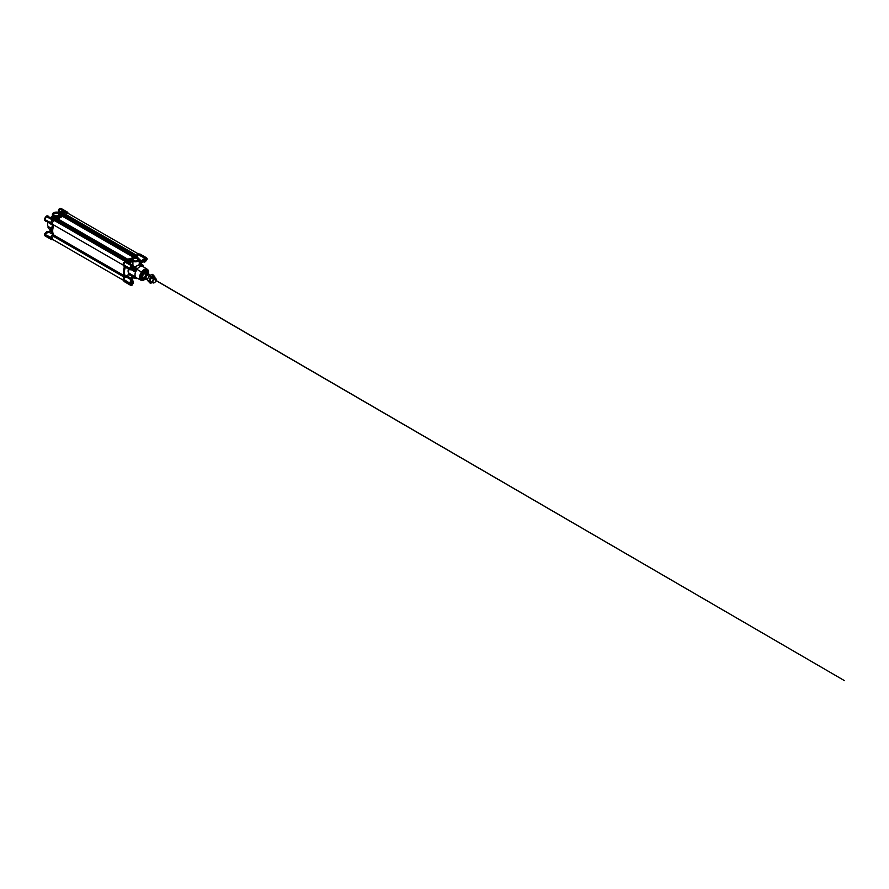 <?xml version="1.0" encoding="UTF-8"?>
<svg xmlns="http://www.w3.org/2000/svg" width="889" height="889" viewBox="0 0 889 889"><rect width="100%" height="100%" fill="white"/><g stroke="black" fill="none" stroke-linecap="round" stroke-linejoin="round"><path stroke-width="1.33" d="M54.429 215.482A2.434 1.411 180 0 1 53.818 214.56A2.434 1.411 180 0 1 55.329 213.26A2.434 1.411 180 0 1 57.985 213.56A2.434 1.411 180 0 1 58.696 214.56A2.434 1.411 180 0 1 58.096 215.482M54.307 215.416L54.307 215.416A2.767 1.6 180 0 1 54.307 213.16A2.767 1.6 180 0 1 58.218 213.16A2.767 1.6 180 0 1 58.218 215.416A2.767 1.6 180 0 1 54.307 215.416M60.819 214.049A1.3 0.756 180 0 1 62.074 214.049M62.797 212.649A1.911 1.1 0 0 0 60.108 212.649A1.911 1.1 0 0 0 60.108 214.205L60.108 214.205A1.911 1.1 0 0 0 62.797 214.205A1.911 1.1 0 0 0 62.797 212.649M62.763 214.216A1.822 1.056 0 0 0 63.275 213.493A1.822 1.056 0 0 0 62.741 212.749A1.822 1.056 0 0 0 60.752 212.515A1.822 1.056 0 0 0 59.63 213.493A1.822 1.056 0 0 0 60.13 214.216M52.384 216.271A6.523 3.767 120 0 0 52.229 216.36L52.229 216.36A6.523 3.767 120 0 0 50.717 217.516M48.284 231.896L48.284 231.896A1.956 1.467 137.5 0 0 48.995 231.618L49.473 231.484A1.956 1.133 -60 0 1 48.784 232.096A1.956 1.133 -60 0 1 48.673 232.151L44.65 234.229L52.34 238.185L50.662 237.908L50.617 238.552L52.229 238.941L52.262 238.308M52.818 234.307L48.673 232.151M53.518 219.127L53.507 216.005A3.878 2.245 0 0 0 59.907 215.127L60.13 215.071A2.934 1.7 0 0 0 63.53 214.76L59.863 214.738C59.774 216.227 55.085 217.027 53.618 215.805C52.284 215.171 52.251 214.193 53.507 212.849C55.707 211.993 57.407 211.926 58.607 212.627L59.096 212.582C59.752 211.749 62.441 211.571 63.408 212.293L64.375 212.849L63.408 214.56M65.83 214.416A2.267 1.311 -60 0 1 66.564 213.527L65.419 212.382A2.856 1.645 120 0 0 64.575 213.304A3.589 2.067 0 0 0 64.519 212.938L64.375 212.849M53.573 212.804A3.878 2.245 0 0 0 52.384 214.427A3.878 2.245 0 0 0 53.507 216.005L53.618 215.805M60.13 215.883L62.786 216.483L60.052 216.116L60.13 215.071L59.907 215.938C59.196 217.083 55.351 218.55 53.518 217.472L56.285 219.161A11.012 6.356 120 0 0 56.151 219.294L55.774 219.639M64.53 215.871L64.519 213.316L64.753 215.805M63.53 215.16L63.53 214.76A3.589 2.067 0 0 0 64.575 213.293L64.553 213.549M60.052 216.116C59.319 217.183 56.163 218.494 54.118 217.905M58.196 219.072A11.012 6.356 -60 0 1 62.786 216.483M55.485 219.816L54.729 220.139M52.34 238.185A2.267 1.311 -60 0 1 53.918 235.829L54.085 235.296A11.012 6.356 -60 0 1 53.951 225.128M53.24 224.717A2.267 1.311 -60 0 1 53.096 224.717A2.267 1.311 -60 0 1 52.34 223.961L50.773 223.561A2.856 1.645 120 0 0 51.329 224.461A2.856 1.645 120 0 0 51.74 224.595L53.096 224.717M52.262 223.928L52.262 223.25L50.729 222.872L50.629 223.506L52.24 223.928M52.34 223.128A2.267 1.311 -60 0 1 53.54 221.05L52.395 219.905A2.856 1.645 120 0 0 50.773 222.717L52.262 223.25M53.607 220.928L54.14 220.572L52.518 219.661L53.54 221.05M53.084 219.439L54.262 220.639A2.267 1.311 -60 0 1 55.274 220.917L54.507 219.816A2.856 1.645 -60 0 0 54.185 219.516A2.856 1.645 -60 0 0 53.129 219.483L53.084 219.461M66.642 213.404L67.175 213.049L65.542 212.138L66.564 213.527M67.775 212.893A2.856 1.645 120 0 0 67.531 212.293A2.856 1.645 120 0 0 67.22 211.993A2.856 1.645 120 0 0 66.164 211.96L67.208 213.049M68.386 213.516A2.267 1.311 -60 0 0 68.32 213.393A2.267 1.311 -60 0 0 67.286 213.116L67.22 213.071M53.24 239.763A2.267 1.311 -60 0 1 53.096 239.763A2.267 1.311 -60 0 1 52.34 239.019L50.773 238.608A2.856 1.645 120 0 0 51.329 239.508A2.856 1.645 120 0 0 51.74 239.641L53.096 239.763M58.863 209.282L59.296 208.848L65.542 212.271L59.419 208.604L65.519 212.249M59.207 208.926L59.096 213.171L58.485 210.893L59.207 208.926M54.185 219.516L46.995 215.949M52.229 238.374L50.706 238.008M65.608 212.204L66.686 213.338M52.573 219.727L53.651 220.861M52.229 223.328L50.706 222.961M52.795 234.44L54.085 235.296M53.918 235.829L52.529 234.852L53.985 235.229M52.529 234.852A2.856 1.645 120 0 0 50.773 237.763L44.539 234.374L44.806 233.629M58.963 213.116L58.485 210.893M58.463 210.449L59.33 208.682L65.486 212.215M52.162 216.394A6.356 3.667 120 0 0 52.107 216.427A6.356 3.667 120 0 0 50.695 217.505M48.373 216.727L46.928 215.938M44.45 234.396L50.662 237.908L44.494 234.452L50.617 238.552M59.952 208.348L66.086 211.926M46.873 215.849L53.029 219.405L46.873 215.849L52.395 219.905L46.139 216.449L52.462 219.739M50.662 222.861L44.494 219.405L50.773 222.717L50.662 223.517M44.65 220.016L51.329 224.461M52.807 224.684A11.012 6.356 120 0 0 52.851 234.496L52.862 234.529M52.929 234.618L52.34 234.274L52.929 234.618M48.206 226.817A1.467 0.845 -60 0 1 48.05 227.473L48.073 227.673A7.334 4.234 -60 0 0 48.551 228.04A7.334 4.234 -60 0 0 48.795 228.162M49.562 229.129A7.823 4.523 -60 0 1 49.117 228.929A7.823 4.523 -60 0 1 48.717 228.64L48.739 228.262A1.3 0.756 120 0 0 48.873 227.995L48.062 227.528A1.3 0.756 -60 0 0 48.106 226.462A6.523 3.767 -60 0 1 47.617 224.35A6.523 3.767 -60 0 1 47.862 222.461A6.356 3.667 120 0 0 47.617 224.217A6.356 3.667 120 0 0 47.617 224.284M59.252 208.782L59.907 208.326M44.494 219.839L46.761 215.916M50.617 223.495L44.461 219.939L46.317 216.116M44.494 219.239L44.65 219.183A2.856 1.645 120 0 1 46.272 216.371M44.806 220.428L45.75 221.239M44.672 220.128L46.006 220.816M49.506 231.384L48.762 231.64M46.006 232.496L44.65 234.229M44.45 234.94L44.572 234.229M44.572 234.218L45.606 232.707M50.306 229.595A7.823 4.523 -60 0 1 50.151 229.473L50.017 231.062L48.751 231.64M51.729 232.196L50.051 231.229C50.795 230.429 50.829 229.729 50.173 229.106L50.084 231.073M135.506 277.268A1.3 0.756 -60 0 1 135.395 277.868L135.261 278.013A7.334 4.234 120 0 0 135.739 278.379A7.334 4.234 120 0 0 136.295 278.613L136.584 278.557A1.3 0.756 120 0 1 137.028 278.168A1.3 0.756 120 0 0 137.028 278.168L135.495 276.912A6.523 3.767 -60 0 1 134.995 274.801A6.523 3.767 -60 0 1 135.495 272.112L137.528 268.578A6.523 3.767 -60 0 1 139.606 266.811A6.523 3.767 -60 0 1 141.684 266.178L143.54 266.9A1.3 0.756 -60 0 1 143.662 266.3L143.562 266.022A7.334 4.234 120 0 0 143.085 265.667A7.334 4.234 120 0 0 142.518 265.422L142.462 265.611A7.179 4.145 -60 0 1 143.662 266.3M124.482 266.689A11.012 6.356 120 0 0 124.893 276.179L125.871 276.346L128.683 274.412L128.994 273.156L135.495 276.912M134.283 270.045L132.25 269.2L134.317 270.389A1.3 0.756 -60 0 1 134.439 270.512L134.45 270.356A7.334 4.234 120 0 1 135.495 268.556L135.617 268.478A1.3 0.756 -60 0 1 135.45 268.422L133.394 267.233L135.139 268.567A7.823 4.523 120 0 0 134.283 270.045L132.483 269M135.495 268.556L136.295 269.023A7.334 4.234 120 0 0 135.261 270.823L135.395 271.078A1.3 0.756 -60 0 1 135.506 271.534M141.684 266.178L139.362 264.833L134.672 266.933L139.251 264.678L139.251 259.566A3.878 2.245 180 0 1 137.039 261.588A3.878 2.245 180 0 1 132.917 261.299L132.917 264.978M148.107 273.456A5.367 3.1 120 0 0 148.163 272.69A5.367 3.1 120 0 0 145.718 270.012A5.367 3.1 120 0 0 140.573 277.068A5.367 3.1 120 0 0 140.829 278.49A5.367 3.1 120 0 0 145.007 278.824M140.706 278.135A4.89 2.823 120 0 0 141.351 278.79L141.695 278.99A4.89 2.823 -60 0 1 140.673 276.746A4.89 2.823 -60 0 1 142.818 271.823A4.89 2.823 -60 0 1 146.585 270.512A4.89 2.823 -60 0 1 147.596 272.745A4.89 2.823 -60 0 1 147.585 273.156M135.328 277.901L134.45 277.546A7.334 4.234 120 0 0 134.928 277.913A7.334 4.234 120 0 0 135.361 278.101M142.651 265.467A7.334 4.234 120 0 0 142.273 265.2A7.334 4.234 120 0 0 141.718 264.955L141.584 265.033A1.3 0.756 -60 0 0 141.773 264.755L139.251 263.3L142.062 264.566A7.823 4.523 -60 0 1 142.518 264.778A7.823 4.523 -60 0 1 142.918 265.055L142.907 265.422A1.3 0.756 -60 0 0 142.84 265.522M146.585 270.512L146.24 270.312A4.89 2.823 120 0 0 145.363 270.078M134.439 277.401A1.3 0.756 -60 0 1 134.317 277.668L128.683 274.412L127.371 275.868L131.083 278.601A1.956 1.133 -60 0 1 130.394 279.213A1.956 1.133 -60 0 1 130.283 279.279L126.027 276.812L127.038 275.579M134.317 277.668L132.861 276.846C131.994 276.59 131.405 276.968 131.094 278.013L132.85 277.212L134.283 278.046A7.823 4.523 120 0 0 134.684 278.335A7.823 4.523 120 0 0 135.139 278.535L135.45 278.324A1.3 0.756 -60 0 1 135.506 278.235M140.751 262.155L140.44 261.822C139.773 262.488 139.673 263.144 140.151 263.8L142.373 260.777C141.996 261.533 142.54 261.844 143.996 261.699L143.307 261.799A1.956 1.467 -42.5 0 1 143.329 261.81L143.64 261.744M130.616 269.267C130.072 270.023 129.872 270.056 130.005 269.389L130.005 269.389C129.872 270.056 130.072 270.023 130.616 269.267M131.15 269.111L129.994 269.878L124.416 266.656A2.856 1.645 -60 0 1 124.104 266.367A2.856 1.645 -60 0 1 123.871 265.811M128.838 261.077A1.911 1.1 0 0 0 131.528 261.077A1.911 1.1 0 0 0 131.528 259.521A1.911 1.1 0 0 0 128.838 259.521A1.911 1.1 0 0 0 128.838 261.077L128.838 261.077A1.822 1.056 0 0 1 128.36 260.366A1.822 1.056 0 0 1 129.483 259.388A1.822 1.056 0 0 1 131.472 259.621A1.789 1.033 180 0 1 131.916 260.644A1.789 1.033 180 0 1 130.616 261.377M131.505 261.099A1.822 1.056 0 0 0 132.005 260.366A1.822 1.056 0 0 0 131.472 259.621L131.472 259.644A1.789 1.033 180 0 0 130.65 259.366A1.789 1.033 180 0 0 128.916 259.632A1.789 1.033 180 0 0 129.716 261.366A1.789 1.033 180 0 1 129.716 261.366M133.417 260.566A2.767 1.6 0 0 0 137.328 260.566A2.767 1.6 0 0 0 137.328 258.31A2.767 1.6 0 0 0 133.417 258.31A2.767 1.6 0 0 0 133.417 260.566L133.417 260.566M137.206 260.633A2.434 1.411 0 0 0 137.806 259.699A2.434 1.411 0 0 0 137.095 258.71A2.434 1.411 0 0 0 134.439 258.399A2.434 1.411 0 0 0 132.939 259.699A2.434 1.411 0 0 0 133.539 260.633M143.951 261.444C142.562 261.544 142.062 261.255 142.44 260.566M132.894 282.813L132.017 284.802L133.172 283.224M130.983 268.956L130.739 269.5L130.416 268.545L130.794 269.767L130.005 269.389M136.584 278.557A7.179 4.145 -60 0 1 135.395 277.868M128.349 274.123L128.616 273.212A6.768 3.912 -60 0 1 128.394 268.956M139.251 264.678L139.251 263.955M132.794 266.589L137.528 268.578M137.039 268.878A1.3 0.756 -60 0 1 136.584 269.011L135.617 268.478M135.395 271.078A7.179 4.145 -60 0 1 136.584 269.011M132.917 266.378L134.65 266.756M141.629 262.566L141.484 264.233A7.823 4.523 120 0 0 141.073 263.944A7.823 4.523 120 0 0 140.629 263.733L140.495 263.633M125.427 267.245A10.89 6.29 120 0 0 125.682 276.401L125.871 276.346M132.861 276.846L132.85 277.212A7.823 4.523 120 0 0 133.25 277.501A7.823 4.523 120 0 0 133.694 277.712L132.339 278.657M132.428 265.189L133.15 265.678L132.428 265.189C132.994 264.7 133.028 264.955 132.539 265.978C133.028 264.955 132.994 264.7 132.428 265.189L127.216 261.688L130.405 263.522M133.328 267.533L134.006 267.578M142.184 262.299L141.662 262.544A9.368 5.412 -60 0 0 140.862 262.077L139.251 261.133M124.949 276.201L125.416 276.379A11.012 6.356 120 0 1 125.26 267.145M131.183 279.068L131.361 279.846L131.094 279.013A1.956 0.678 -72.3 0 1 130.739 279.502L130.283 279.279M132.572 280.635L132.539 280.535A1.956 1.467 -77.5 0 1 132.505 280.457L132.772 281.146C132.161 279.813 131.628 279.502 131.15 280.213L130.739 279.502L130.005 283.369L131.072 280.368M139.24 259.399L141.129 260.488A1.956 1.133 -60 0 1 140.951 261.522L140.584 261.733M132.717 257.966A3.878 2.245 180 0 0 131.739 258.843L131.772 258.988C131.861 257.499 136.55 256.699 138.017 257.921L138.128 257.988A3.878 2.245 180 0 1 139.251 259.566L138.095 257.921C136.217 256.754 132.528 257.254 131.728 258.832L128.961 258.832C127.772 259.232 127.138 259.855 127.083 260.71A3.589 2.067 0 0 0 127.138 261.066L127.283 260.888C127.127 260.01 127.694 259.321 129.005 258.855L131.494 258.921M138.017 257.921L138.017 257.921C139.351 258.555 139.384 259.532 138.128 260.877C135.928 261.733 134.228 261.799 133.028 261.099L132.683 261.333A2.934 1.7 180 0 1 128.105 261.633L128.105 261.933M127.216 261.688L127.171 261.666A2.856 1.645 120 0 0 126.86 261.588A2.856 1.645 120 0 0 126.271 261.666M141.384 264.155L141.618 262.644L143.307 261.799L142.129 262.322M138.828 254.021A2.267 1.311 120 0 0 138.54 253.943A2.267 1.311 120 0 0 138.251 253.954M137.495 254.221L139.117 254.065L137.451 254.287L144.64 258.121L138.517 254.587A2.856 1.645 120 0 0 136.884 257.443M139.295 254.143A2.856 1.645 -60 0 1 139.895 254.065A2.856 1.645 -60 0 1 140.306 254.187L146.429 257.732A2.856 1.645 -60 0 0 145.363 257.699L137.451 254.287M137.373 254.41A2.267 1.311 120 0 0 136.139 256.954L135.75 257.365M135.261 257.277A11.012 6.356 120 0 0 130.605 258.688M125.805 261.544A2.267 1.311 120 0 0 125.505 261.466A2.267 1.311 120 0 0 125.227 261.477M124.46 261.744L126.094 261.588L124.416 261.81L131.705 265.855L124.416 261.81M124.349 261.933A2.267 1.311 120 0 0 123.149 264.011L123.86 264.911A2.856 1.645 -60 0 1 125.482 262.111L125.549 261.855M123.071 264.133L123.715 265.7L123.149 264.011M124.893 276.179L124.727 276.712A2.267 1.311 120 0 0 123.149 279.057L130.239 283.391L123.86 279.957A2.856 1.645 120 0 1 125.616 277.046L124.727 276.712M123.071 279.179L123.715 280.746L123.149 279.057M132.539 280.535L132.472 279.813L132.539 280.535M132.517 284.713L133.128 282.813L132.428 284.769M141.251 261.81L141.318 261.322A1.956 0.678 -47.7 0 0 141.551 260.766L144.674 258.388M141.129 260.488L142.162 261.133L141.395 261.366M127.071 261.577L128.227 261.433L127.283 260.888M132.517 265.4L132.772 266.322M145.074 258.366L143.262 259.844M146.963 259.699L145.818 261.11M147.007 259.666L145.618 261.177M146.974 259.632L147.163 258.71M131.605 285.269L131.605 285.269A2.856 1.645 -60 0 1 130.55 285.247L124.416 281.702A2.856 1.645 -60 0 1 124.104 281.413A2.856 1.645 -60 0 1 123.871 280.857M123.682 280.135L123.038 279.257M123.682 265.089L123.038 264.211M136.139 256.954L136.873 257.554M131.839 285.313L130.55 285.247A2.856 1.645 -60 0 1 129.983 284.336L123.715 280.191L130.416 283.88L130.794 281.446M131.005 280.368C131.416 279.691 131.916 279.991 132.517 281.246M131.916 265.967L133.15 265.678L132.517 266.289M132.805 266.278L133.15 265.689L131.972 265.922M132.383 265.322L130.427 268.556M143.318 259.844L145.185 258.299C146.129 257.899 146.663 258.21 146.785 259.221L145.474 260.988A1.467 0.845 -60 0 1 144.529 261.544L144.44 261.533A1.467 0.845 -60 0 1 143.962 260.855L143.962 260.744A1.467 0.845 -60 0 1 144.44 259.521L144.529 259.41A1.467 0.845 -60 0 1 145.007 258.999A1.467 0.845 -60 0 1 145.474 258.866L145.563 258.866A1.467 0.845 -60 0 1 146.04 259.544L146.04 259.655A1.467 0.845 -60 0 1 145.563 260.888L144.496 260.355L145.029 258.999L146.074 259.588M123.727 265.733L129.85 269.267L123.715 265.7L129.838 269.234L123.738 265.022L130.227 268.422L123.771 265.066M125.571 261.955L131.683 265.478L125.516 261.944M139.173 254.098L138.006 253.932M130.239 283.391L130.816 281.48M133.128 282.813L132.017 284.802C131.072 285.202 130.539 284.902 130.416 283.88L130.416 283.747M138.573 254.332L144.774 258.166M132.339 265.255L124.971 261.455M146.107 258.288L145.185 258.299A2.2 1.267 -60 0 1 146.107 258.288A2.2 1.267 -60 0 1 146.563 259.232M147.107 258.732L147.063 259.477M129.938 268.7L129.983 268.445A2.856 1.645 -60 0 1 131.605 265.644L129.95 268.611L123.76 265.044M129.85 269.267L130.016 268.6M130.038 269.278L130.416 268.678L130.816 269.723M131.75 285.325L132.383 284.924M130.061 284.324L130.227 284.358C130.427 285.147 130.916 285.436 131.705 285.213M131.75 265.589L132.339 265.322M145.318 257.677L139.162 254.054M145.185 258.299L145.274 257.599L139.117 254.065M146.985 258.755C146.785 257.954 146.285 257.666 145.496 257.899L145.374 257.732M130.805 260.922A1.3 0.756 -0 0 0 129.561 260.922M133.428 266.833A2.122 1.222 -60 0 1 133.428 266.856A2.056 1.189 -60 0 1 131.972 269.4A2.056 1.189 -60 0 1 130.516 268.567A2.056 1.189 -60 0 1 131.972 266.044A2.056 1.189 -60 0 1 133.428 266.889L133.428 266.833A2.122 1.222 -60 0 0 132.983 265.867A2.122 1.222 -60 0 0 132.317 265.8M131.928 269.434L131.928 269.434A2.122 1.222 -60 0 1 130.861 269.534A2.122 1.222 -60 0 1 130.472 268.978M132.45 268.511A1.467 0.845 -60 0 1 131.494 269.067L131.405 269.056A1.467 0.845 -60 0 1 130.939 268.378L130.939 268.267A1.467 0.845 -60 0 1 131.405 267.044L131.494 266.933A1.467 0.845 -60 0 1 131.972 266.522A1.467 0.845 -60 0 1 132.45 266.389L132.528 266.389A1.467 0.845 -60 0 1 133.006 267.067L133.006 267.178A1.467 0.845 -60 0 1 132.528 268.411L131.494 269.067M132.528 268.411L133.006 267.178M131.861 266.6A1.3 0.756 -60 0 1 130.939 268.189L131.994 266.522L133.039 267.111L132.528 266.389M132.45 266.389L131.494 266.933M130.939 268.378L131.405 269.056M131.461 267.878L132.505 268.478M131.616 266.8A1.111 0.645 -60 0 1 130.994 267.889M61.019 214.493A1.789 1.033 180 0 1 59.719 213.76A1.789 1.033 180 0 1 60.185 212.76A1.789 1.033 180 0 1 62.719 212.76A1.789 1.033 180 0 1 63.186 213.227A1.789 1.033 180 0 1 61.874 214.493M62.252 213.96L62.33 213.882A1.011 0.589 0 0 0 62.463 213.604L62.319 213.304A1.011 0.589 0 0 0 61.963 213.093L61.441 213.016A1.011 0.589 0 0 0 60.952 213.093L60.574 213.316A1.011 0.589 0 0 0 60.441 213.593L60.574 213.893A1.011 0.589 0 0 0 60.696 213.982M60.352 213.66A1.145 0.656 0 0 0 62.552 213.327A1.145 0.656 0 0 0 60.352 213.66M62.319 213.304L62.319 213.727A1.011 0.589 0 0 0 61.963 213.527L61.963 213.093M62.308 213.927A1.389 0.8 0 0 0 60.608 213.927M130.983 260.833L131.061 260.766A1.011 0.589 0 0 0 131.194 260.477L131.061 260.177A1.011 0.589 0 0 0 130.694 259.966L130.472 259.744A1.145 0.656 0 0 0 129.883 260.999A1.145 0.656 0 0 0 130.483 259.732L130.172 259.888A1.011 0.589 0 0 0 129.683 259.966L129.305 260.188A1.011 0.589 0 0 0 129.172 260.466L129.316 260.766A1.011 0.589 0 0 0 129.427 260.855M131.027 260.799A1.389 0.8 0 0 0 130.539 260.655A1.389 0.8 0 0 0 129.338 260.799M131.061 260.177L131.061 260.599A1.011 0.589 0 0 0 130.694 260.399L130.694 259.966M141.529 277.746A3.912 2.256 -60 0 0 143.029 277.868A3.467 2 -60 0 1 142.751 277.846A3.467 2 -60 0 1 141.607 276.112A3.467 2 -60 0 1 143.373 272.367A3.467 2 -60 0 1 146.129 271.99A3.467 2 -60 0 1 146.274 272.212A3.912 2.256 -60 0 0 145.429 270.989M143.951 278.213A4.123 2.378 -60 0 1 141.718 278.024A4.123 2.378 -60 0 1 141.218 276.435A4.123 2.378 -60 0 1 142.773 272.567A4.123 2.378 -60 0 1 145.774 271.012A4.123 2.378 -60 0 1 147.052 272.845M144.485 278.524A4.89 2.823 -60 0 1 141.695 278.99M123.249 280.179L52.84 239.53A2.122 1.222 -60 0 1 53.429 236.318L54.162 235.263A10.924 6.312 -60 0 1 53.996 225.15M133.861 257.31L134.183 256.121L134.406 257.21L135.85 256.388L135.817 255.187L136.361 255.865M134.528 255.954L63.73 215.116M125.505 261.466L127.083 261.455M126.171 261.522L126.683 260.477L126.549 261.555M55.218 220.961L55.896 219.65M56.907 220.205L57.24 219.305M57.096 219.194L127.416 259.799L57.107 219.227L57.496 218.661L127.916 259.332L57.496 218.661M58.252 219.094A10.924 6.312 -60 0 1 62.897 216.527L63.719 215.071M64.753 215.671L65.086 214.771M64.93 214.66L135.739 255.543L64.941 214.694L65.341 214.138L136.117 255.01L65.341 214.138M65.897 214.46A2.122 1.222 -60 0 1 67.986 213.293L138.395 253.943M53.429 224.561A2.122 1.222 -60 0 1 52.84 224.484A2.122 1.222 -60 0 1 52.84 222.039A2.122 1.222 -60 0 1 54.951 220.816A2.122 1.222 -60 0 1 55.129 220.95L125.305 261.466M45.928 232.462A2.122 1.222 120 0 0 45.85 232.562A2.056 1.189 120 0 1 46.628 231.818L46.672 231.796A2.122 1.222 120 0 0 45.928 232.462M47.917 231.84A2.122 1.222 120 0 0 47.739 231.696A2.122 1.222 120 0 0 46.672 231.796A2.056 1.189 120 0 0 46.628 231.818M133.428 281.88A2.122 1.222 -60 0 1 133.428 281.902A2.056 1.189 -60 0 1 131.972 284.447A2.056 1.189 -60 0 1 130.516 283.613A2.056 1.189 -60 0 1 131.972 281.091A2.056 1.189 -60 0 1 133.428 281.935L133.428 281.88A2.122 1.222 -60 0 0 132.983 280.913A2.122 1.222 -60 0 0 131.928 281.013A2.122 1.222 -60 0 0 130.561 282.813M131.928 284.48L131.928 284.48A2.122 1.222 -60 0 1 130.861 284.58A2.122 1.222 -60 0 1 130.494 284.102M132.45 283.558A1.467 0.845 -60 0 1 131.494 284.113L131.405 284.102A1.467 0.845 -60 0 1 130.939 283.424L130.939 283.313A1.467 0.845 -60 0 1 131.405 282.091L131.494 281.98A1.467 0.845 -60 0 1 131.972 281.569A1.467 0.845 -60 0 1 132.45 281.435L132.528 281.435A1.467 0.845 -60 0 1 133.006 282.113L133.006 282.235A1.467 0.845 -60 0 1 132.528 283.458L131.494 284.113M132.528 283.458L133.006 282.235M133.006 282.113L132.528 281.435M132.45 281.435L131.494 281.98M130.939 283.424L131.405 284.102M131.461 282.935L131.728 282.246A1.3 0.756 -60 0 1 130.939 283.235L132.505 283.524M131.861 281.646A1.3 0.756 -60 0 1 131.728 282.246L131.994 281.569L133.039 282.157M131.616 281.846A1.111 0.645 -60 0 1 130.994 282.935M146.452 259.366A2.056 1.189 -60 0 1 145.007 261.877A2.056 1.189 -60 0 1 143.551 261.044A2.056 1.189 -60 0 1 145.007 258.521A2.056 1.189 -60 0 1 146.452 259.366L146.452 259.31A2.122 1.222 -60 0 1 146.452 259.332A2.122 1.222 -60 0 0 146.018 258.332A2.122 1.222 -60 0 0 145.418 258.255M144.951 261.899L144.951 261.899A2.122 1.222 -60 0 1 143.896 262.011A2.122 1.222 -60 0 1 143.462 261.044A2.122 1.222 -60 0 1 144.329 258.955M144.529 261.544L145.474 260.988M145.563 260.888L146.04 259.655M146.04 259.544L145.563 258.866M145.474 258.866L144.529 259.41M143.962 260.855L144.44 261.533M144.885 259.077A1.3 0.756 -60 0 1 143.974 260.666L144.496 260.355M144.651 259.277A1.111 0.645 -60 0 1 144.029 260.355M58.463 210.726A2.122 1.222 120 0 0 58.207 211.826A2.122 1.222 120 0 0 58.352 212.471M58.463 210.693A2.056 1.189 120 0 0 58.207 211.771A2.056 1.189 120 0 0 58.207 211.793L58.207 211.771M154.286 282.735L154.519 282.602A2.278 1.322 120 0 0 156.131 279.813A2.278 1.322 120 0 0 154.519 278.879A2.278 1.322 120 0 0 152.908 281.669A2.278 1.322 120 0 0 154.519 282.602L154.286 282.735A2.611 1.511 -60 0 1 152.986 282.869A2.611 1.511 -60 0 1 152.586 280.78A2.611 1.511 -60 0 1 154.286 278.479A2.611 1.511 -60 0 1 155.586 278.346A2.611 1.511 -60 0 1 156.131 279.546A2.611 1.511 -60 0 1 156.131 279.679M147.518 279.713L146.563 279.157A2.611 1.511 -60 0 1 146.163 277.068A2.611 1.511 -60 0 1 147.863 274.768A2.611 1.511 -60 0 1 149.174 274.645L148.574 273.734A3.1 1.789 -60 0 1 149.163 274.634L150.208 275.246M146.907 272.956A3.1 1.789 120 0 0 146.496 272.534A3.1 1.789 120 0 0 144.94 272.69A3.1 1.789 120 0 0 142.918 275.412A3.1 1.789 120 0 0 143.396 277.901L145.474 279.102A3.1 1.789 -60 0 1 146.04 274.712L147.996 273.579L145.163 272.812L144.318 273.712L146.04 274.712M143.785 278.124A3.267 1.878 -60 0 1 143.196 277.968A3.267 1.878 -60 0 1 142.696 275.357A3.267 1.878 -60 0 1 144.829 272.49A3.267 1.878 -60 0 1 146.463 272.323A3.267 1.878 -60 0 1 146.885 272.756M146.452 274.612A2.934 1.7 120 0 0 145.063 277.679A2.934 1.7 120 0 0 146.452 279.135L146.496 279.113M144.318 273.712L146.274 272.59M146.04 279.246L146.04 279.246A3.1 1.789 -60 0 1 145.474 279.102L146.118 279.257M149.441 281.002A3.912 2.256 120 0 0 149.819 282.391L148.763 281.113L149.819 279.19A3.912 2.256 120 0 0 149.441 281.002M151.008 281.724A2.623 1.511 -60 0 1 150.363 280.48A2.623 1.511 -60 0 1 152.208 277.268A2.623 1.511 -60 0 1 153.619 277.212M149.819 282.391A3.912 2.256 120 0 0 152.208 282.602A3.912 2.256 120 0 0 152.363 282.513L150.363 283.38L149.819 282.391M154.975 277.99A3.912 2.256 120 0 0 154.608 276.423A3.912 2.256 120 0 0 152.208 276.212A3.912 2.256 120 0 0 149.819 279.19L150.363 276.99L153.564 275.146L155.053 278.035M153.564 275.146L152.208 274.368L150.363 275.146L147.974 278.135L147.418 280.335L150.363 283.38M147.418 280.335L148.763 281.113M149.019 276.212L150.363 276.99M141.74 275.723A3.267 1.878 120 0 0 143.418 273.556M44.661 235.129A2.856 1.645 120 0 0 45.206 235.974L44.606 235.018M67.22 211.993L61.085 208.459A2.856 1.645 120 0 0 60.085 208.404M52.751 224.684A10.89 6.29 120 0 0 51.729 232.018M46.339 216.227L52.484 219.772M48.817 228.106L48.073 227.673M48.106 226.462L51.651 228.506M51.518 229.862L50.173 229.106M50.151 229.473L48.717 228.64M148.507 273.69L148.652 272.312C148.652 270.923 148.207 269.934 147.318 269.311L142.973 266.556A6.523 3.767 120 0 0 137.928 268.2A6.523 3.767 120 0 0 135.028 274.812A6.523 3.767 120 0 0 136.462 277.835L141.018 280.224A6.301 3.634 -60 0 1 139.64 277.29A6.301 3.634 -60 0 1 142.44 270.901A6.301 3.634 -60 0 1 147.318 269.311A6.301 3.634 -60 0 1 148.541 272.145M145.329 279.013L143.051 280.202L141.284 279.902L140.206 277.29C140.04 275.979 141.284 271.912 144.374 270.067C147.452 268.356 148.696 270.978 148.53 272.478A6.301 3.634 -60 0 1 148.53 272.501L148.419 273.645M144.385 279.679A6.301 3.634 -60 0 1 141.018 280.224L143.129 280.368L145.407 279.057M134.439 270.512L135.328 271.012M135.261 278.013L134.45 277.546M142.062 264.566L140.329 263.922M131.905 284.602A2.2 1.267 -60 0 1 130.872 284.68A2.2 1.267 -60 0 1 130.427 283.88M135.495 272.112L131.194 269.634M128.749 269.156A6.523 3.767 120 0 0 128.994 273.156L128.616 273.212M141.584 265.033L142.462 265.533M142.518 265.422L141.718 264.955M135.261 270.823L134.45 270.356M134.306 270.389L132.85 269.211A7.823 4.523 120 0 1 133.694 267.733L135.139 268.567M132.683 264.833L133.028 261.099M132.339 278.568L132.328 278.713A9.368 5.412 -60 0 1 131.528 278.246L131.539 278.101M132.539 261.144C131.883 261.977 129.194 262.155 128.227 261.433M128.194 259.21A3.589 2.067 0 0 0 127.083 260.71L127.083 261.555M130.038 284.324L123.704 280.735M123.682 265.655L123.038 264.8M131.805 265.478L126.049 261.577M147.018 258.599L146.429 257.732A2.856 1.645 -60 0 1 146.985 258.632M142.751 277.712A3.323 1.922 -60 0 1 141.807 275.212A3.323 1.922 -60 0 1 144.051 271.978A3.323 1.922 -60 0 1 146.007 272.067M144.863 271.067A3.678 2.122 -60 0 1 145.774 271.545A3.678 2.122 -60 0 1 145.94 271.801M142.484 277.779A3.678 2.122 -60 0 1 142.184 277.768A3.678 2.122 -60 0 1 141.318 277.224M54.162 235.263L124.738 276.012M55.34 220.783L125.86 261.499M55.462 219.872L126.271 260.755M55.529 219.772L126.349 260.655M55.818 219.605L126.627 260.488M57.196 220.039L127.116 260.41M57.24 219.961L127.138 260.31M57.096 218.95L127.56 259.632M57.163 218.827L127.66 259.532M57.452 218.672L127.905 259.344M62.897 216.527L133.617 257.354M63.197 216.149L134.006 257.032M63.308 215.349L134.117 256.232M63.375 215.249L134.183 256.121M63.664 215.082L134.472 255.954M65.041 215.516L135.85 256.388M65.086 215.427L135.895 256.31M64.93 214.427L135.739 255.31M64.997 214.305L135.817 255.187M65.286 214.138L136.095 255.021M53.429 236.318L124.16 277.146M54.04 235.741L124.838 276.612M148.307 274.579A2.234 1.289 120 0 0 147.252 274.723A2.234 1.289 120 0 0 145.807 276.635A2.234 1.289 120 0 0 146.074 278.446M146.129 278.635A2.4 1.389 -60 0 1 145.529 276.801A2.4 1.389 -60 0 1 147.141 274.523A2.4 1.389 -60 0 1 148.507 274.534M147.996 273.579A3.1 1.789 -60 0 1 148.574 273.734L146.496 272.534M149.119 274.612A2.934 1.7 120 0 0 147.818 273.823M52.384 218.472L52.384 214.427C52.262 212.493 56.363 211.415 58.685 212.615L58.985 212.593C60.33 211.649 61.83 211.549 63.497 212.282L64.475 212.849M68.32 213.393L67.531 212.293M47.439 215.883L48.606 216.294M51.329 239.508L45.206 235.974M59.841 208.315L66.119 211.915M52.795 224.561C51.084 228.817 51.095 232.118 52.818 234.474M59.963 208.415L61.085 208.459M156.008 280.591L844.55 680.696L150.341 277.146M148.941 276.323L146.874 275.134M144.34 273.656L143.396 273.112M142.629 272.656L134.05 267.667M133.995 267.645L133.006 267.067M131.405 266.133L130.805 265.789M50.34 229.629L49.117 228.929M123.315 265.255L124.104 266.367M130.65 269.5L131.983 265.978L132.861 265.689M134.928 277.913L135.739 278.379M132.75 280.768L132.394 278.624L133.583 277.657M142.273 265.2L143.085 265.667M141.073 263.944L142.518 264.778M133.25 277.501L134.684 278.335M142.873 262.055L143.662 261.877M123.315 280.302L124.104 281.413M138.54 253.943L139.895 254.065M130.872 284.68L130.839 281.513L131.683 280.068M123.682 280.724L123.038 279.846M130.794 269.756L131.127 269.167M142.618 277.601L142.373 277.501C140.94 276.879 142.051 273.034 144.04 272.012L145.852 272.001M139.717 277.646L141.062 278.946M142.751 277.846L142.184 277.768M55.874 219.605L126.683 260.477M57.107 219.227L127.405 259.81M64.941 214.694L135.761 255.576M52.84 224.484L123.249 265.133M54.951 220.816L125.36 261.466M131.439 280.013L132.983 280.913M142.351 261.11L143.896 262.011M155.586 278.346L153.408 277.09M145.585 271.812L146.463 272.323M142.318 277.468L143.196 277.968M152.986 282.869L150.808 281.613"/></g></svg>
